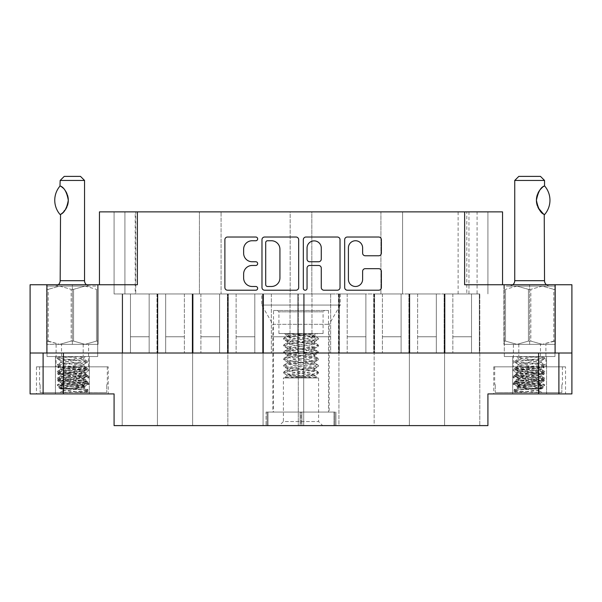 <?xml version="1.0" encoding="UTF-8"?>
<svg xmlns="http://www.w3.org/2000/svg" width="602" height="602" viewBox="0 0 602 602"><rect width="100%" height="100%" fill="white"/><g stroke="black" fill="none" stroke-linecap="round" stroke-linejoin="round"><path stroke-width="0.45" stroke-dasharray="3.01 2.26" d="M565.534 366.829L493.745 366.829L565.534 366.829L565.534 393.919L493.745 393.919L565.534 393.919M493.745 366.829L493.745 393.919M108.255 366.829L36.466 366.829L108.255 366.829L108.255 393.919L36.466 393.919L108.255 393.919M36.466 366.829L36.466 393.919M340.28 293.957L340.28 305.063L261.719 305.063L340.28 305.063L329.174 324.305L329.174 412.069L272.826 412.069L272.826 324.305L329.174 324.305L272.826 324.305L261.719 305.063L261.719 293.957L340.28 293.957L261.719 293.957M55.429 393.919L55.429 356.534L89.292 356.534L55.429 356.534L89.292 356.534L55.429 356.534L55.429 393.919L89.292 393.919L89.292 356.534L89.292 393.919L55.429 393.919M512.708 393.919L512.708 356.534L546.571 356.534L512.708 356.534L546.571 356.534L512.708 356.534L512.708 393.919L546.571 393.919L546.571 356.534L546.571 393.919L512.708 393.919M513.386 366.829L545.894 366.829L513.386 366.829L513.386 344.344L545.894 344.344L513.386 344.344M545.894 366.829L545.894 344.344M47.031 356.534L47.031 284.746L97.69 284.746L47.031 284.746L97.69 284.746L47.031 284.746L47.031 356.534L97.69 356.534L97.69 284.746L97.69 356.534L47.031 356.534M504.31 356.534L504.31 284.746L554.969 284.746L504.31 284.746L554.969 284.746L504.31 284.746L504.31 356.534L554.969 356.534L554.969 284.746L554.969 356.534L504.31 356.534M348.4 279.373A7.111 7.111 0 0 0 355.511 286.484A7.111 7.111 0 0 0 362.622 279.373L362.622 271.329A2.656 2.656 0 0 1 365.286 268.665L378.711 268.665A2.656 2.656 0 0 1 381.367 271.329L381.367 287.545A2.656 2.656 0 0 1 378.711 290.209L347.331 290.209A2.656 2.656 0 0 1 344.675 287.545L344.675 239.686A2.656 2.656 0 0 1 347.331 237.022L378.711 237.022A2.656 2.656 0 0 1 381.367 239.686L381.367 253.111A2.656 2.656 0 0 1 378.711 255.775L365.286 255.775A2.656 2.656 0 0 1 362.622 253.111L362.622 247.858A7.111 7.111 0 0 0 355.511 240.747A7.111 7.111 0 0 0 348.4 247.858L348.4 279.373M305.191 290.209A1.859 1.859 0 0 0 307.05 288.343L307.05 268.138A2.656 2.656 0 0 1 309.706 265.474L318.616 265.474A2.656 2.656 0 0 1 321.272 268.138L321.272 287.545A2.656 2.656 0 0 0 323.936 290.209L337.361 290.209A2.656 2.656 0 0 0 340.025 287.545L340.025 239.686A2.656 2.656 0 0 0 337.361 237.022L305.989 237.022A2.656 2.656 0 0 0 303.325 239.686L303.325 288.343A1.859 1.859 0 0 0 305.191 290.209M444.577 293.957L311.971 293.957L445.021 293.957L445.021 353.013L479.35 353.013L445.021 353.013L479.35 353.013L445.021 353.013L479.35 353.013L445.021 353.013L479.35 353.013L445.021 353.013L452.839 353.013L445.021 353.013L452.839 353.013L445.021 353.013L452.839 353.013L445.021 353.013L452.839 353.013L445.021 353.013L445.021 293.957L445.021 353.013L445.021 293.957L444.577 293.957L444.577 425.614L479.794 425.614L409.36 425.614L444.577 425.614L409.36 425.614L444.577 425.614L409.36 425.614L444.577 425.614L409.36 425.614L444.577 425.614L409.36 425.614L444.577 425.614L444.577 293.957L452.839 293.957L444.577 293.957L444.577 425.614L444.577 293.957L479.35 293.957L479.35 353.013L471.532 353.013L479.35 353.013L471.532 353.013L479.35 353.013L471.532 353.013L479.35 353.013L471.532 353.013L479.35 353.013L479.35 293.957L479.794 293.957L479.794 425.614L479.794 293.957L479.794 425.614L479.794 293.957L479.35 293.957L479.794 293.957L479.35 293.957L479.35 353.013L479.35 293.957L479.794 293.957L444.577 293.957L444.577 425.614L444.577 293.957L479.35 293.957L444.577 293.957L444.577 425.614M409.804 293.957L409.804 353.013L444.133 353.013L409.804 353.013L444.133 353.013L409.804 353.013L444.133 353.013L409.804 353.013L444.133 353.013L409.804 353.013L444.133 353.013L409.804 353.013L417.622 353.013L409.804 353.013L417.622 353.013L409.804 353.013L417.622 353.013L409.804 353.013L417.622 353.013L409.804 353.013L417.622 353.013L409.804 353.013L409.804 293.957L409.804 353.013L409.804 293.957L409.804 353.013L409.804 293.957L417.622 293.957L409.804 293.957L417.622 293.957L409.804 293.957L409.804 353.013L409.804 293.957M444.133 293.957L444.133 353.013L436.315 353.013L444.133 353.013L436.315 353.013L444.133 353.013L436.315 353.013L444.133 353.013L436.315 353.013L444.133 353.013L436.315 353.013L444.133 353.013L444.133 293.957M409.36 293.957L409.36 425.614L374.143 425.614L409.36 425.614L374.143 425.614L409.36 425.614L374.143 425.614L409.36 425.614L374.143 425.614L409.36 425.614L409.36 293.957L409.36 425.614M374.587 293.957L374.587 353.013L408.916 353.013L374.587 353.013L408.916 353.013L374.587 353.013L408.916 353.013L374.587 353.013L408.916 353.013L374.587 353.013L382.405 353.013L374.587 353.013L382.405 353.013L374.587 353.013L382.405 353.013L374.587 353.013L382.405 353.013L374.587 353.013L374.587 293.957L374.587 353.013L374.587 293.957L382.405 293.957L374.587 293.957L382.405 293.957L374.587 293.957L374.587 353.013L374.587 293.957M408.916 293.957L408.916 353.013L401.098 353.013L408.916 353.013L401.098 353.013L408.916 353.013L401.098 353.013L408.916 353.013L401.098 353.013L408.916 353.013L408.916 293.957M374.143 293.957L374.143 425.614L338.926 425.614L374.143 425.614L338.926 425.614L374.143 425.614L338.926 425.614L374.143 425.614L338.926 425.614L374.143 425.614L374.143 293.957M339.37 293.957L339.37 353.013L373.699 353.013L339.37 353.013L373.699 353.013L339.37 353.013L373.699 353.013L339.37 353.013L373.699 353.013L339.37 353.013L347.188 353.013L339.37 353.013L347.188 353.013L339.37 353.013L347.188 353.013L339.37 353.013L347.188 353.013L339.37 353.013L339.37 293.957L339.37 353.013L339.37 293.957L347.188 293.957L339.37 293.957L347.188 293.957L339.37 293.957L339.37 353.013L339.37 293.957M373.699 293.957L373.699 353.013L365.881 353.013L373.699 353.013L365.881 353.013L373.699 353.013L365.881 353.013L373.699 353.013L365.881 353.013L373.699 353.013L373.699 293.957M338.926 293.957L338.926 425.614L303.709 425.614L338.926 425.614L303.709 425.614L338.926 425.614L338.926 293.957M304.153 293.957L304.153 353.013L338.482 353.013L304.153 353.013L338.482 353.013L304.153 353.013L311.971 353.013L304.153 353.013L311.971 353.013L304.153 353.013L304.153 293.957L303.709 293.957L303.709 425.614L303.709 293.957L311.971 293.957L303.709 293.957L311.971 293.957L304.153 293.957L304.153 353.013L304.153 293.957M338.482 293.957L338.482 353.013L330.664 353.013L338.482 353.013L330.664 353.013L338.482 353.013L338.482 293.957M192.64 293.957L122.206 293.957L122.65 293.957L122.206 293.957L122.65 293.957L122.65 353.013L156.979 353.013L122.65 353.013L156.979 353.013L122.65 353.013L156.979 353.013L122.65 353.013L156.979 353.013L122.65 353.013L130.468 353.013L122.65 353.013L130.468 353.013L122.65 353.013L130.468 353.013L122.65 353.013L130.468 353.013L122.65 353.013L122.65 293.957L122.65 353.013L122.65 293.957L122.206 293.957L122.206 425.614L298.291 425.614L122.206 425.614L157.423 425.614L122.206 425.614L157.423 425.614L122.206 425.614L157.423 425.614L122.206 425.614L122.206 293.957L156.979 293.957L156.979 353.013L149.161 353.013L156.979 353.013L149.161 353.013L156.979 353.013L149.161 353.013L156.979 353.013L156.979 293.957L157.423 293.957L157.423 425.614L157.423 293.957L157.867 293.957L157.867 353.013L192.196 353.013L157.867 353.013L192.196 353.013L157.867 353.013L192.196 353.013L157.867 353.013L192.196 353.013L157.867 353.013L192.196 353.013L157.867 353.013L165.685 353.013L157.867 353.013L165.685 353.013L157.867 353.013L165.685 353.013L157.867 353.013L165.685 353.013L157.867 353.013L165.685 353.013L157.867 353.013L157.867 293.957L157.867 353.013L157.867 293.957L157.867 353.013L157.867 293.957L157.423 293.957L157.423 425.614L157.423 293.957L165.685 293.957L157.423 293.957L157.423 425.614L157.423 293.957L192.196 293.957L192.196 353.013L184.378 353.013L192.196 353.013L184.378 353.013L192.196 353.013L184.378 353.013L192.196 353.013L184.378 353.013L192.196 353.013L184.378 353.013L192.196 353.013L192.196 293.957L192.64 293.957L192.64 425.614L192.64 293.957L192.64 425.614L192.64 293.957L193.084 293.957L193.084 353.013L227.413 353.013L193.084 353.013L227.413 353.013L193.084 353.013L227.413 353.013L193.084 353.013L227.413 353.013L193.084 353.013L200.902 353.013L193.084 353.013L200.902 353.013L193.084 353.013L200.902 353.013L193.084 353.013L200.902 353.013L193.084 353.013L193.084 293.957L193.084 353.013L193.084 293.957L192.64 293.957L200.902 293.957L192.64 293.957L192.64 425.614L192.64 293.957L227.413 293.957L227.413 353.013L219.595 353.013L227.413 353.013L219.595 353.013L227.413 353.013L219.595 353.013L227.413 353.013L219.595 353.013L227.413 353.013L227.413 293.957L227.857 293.957L227.857 425.614L227.857 293.957L228.301 293.957L228.301 353.013L262.63 353.013L228.301 353.013L262.63 353.013L228.301 353.013L262.63 353.013L228.301 353.013L262.63 353.013L228.301 353.013L236.119 353.013L228.301 353.013L236.119 353.013L228.301 353.013L236.119 353.013L228.301 353.013L236.119 353.013L228.301 353.013L228.301 293.957L228.301 353.013L228.301 293.957L227.857 293.957L236.119 293.957L227.857 293.957L227.857 425.614L227.857 293.957L227.857 425.614L227.857 293.957L262.63 293.957L262.63 353.013L254.812 353.013L262.63 353.013L254.812 353.013L262.63 353.013L254.812 353.013L262.63 353.013L254.812 353.013L262.63 353.013L262.63 293.957L263.074 293.957L263.074 425.614L263.074 293.957L263.074 425.614L263.074 293.957L263.518 293.957L263.518 353.013L297.847 353.013L263.518 353.013L297.847 353.013L263.518 353.013L271.336 353.013L263.518 353.013L271.336 353.013L263.518 353.013L263.518 293.957L263.074 293.957L271.336 293.957L263.074 293.957L263.074 425.614L263.074 293.957L262.63 293.957L263.074 293.957L262.63 293.957L262.63 353.013L262.63 293.957L263.074 293.957L227.857 293.957L227.857 425.614L227.857 293.957L262.63 293.957L227.413 293.957L227.857 293.957L227.413 293.957L227.413 353.013L227.413 293.957L227.857 293.957L192.64 293.957L192.64 425.614L192.64 293.957L227.413 293.957L192.64 293.957L192.64 425.614M297.847 293.957L297.847 353.013L290.029 353.013L297.847 353.013L290.029 353.013L297.847 353.013L297.847 293.957L298.291 293.957L298.291 425.614L298.291 293.957L271.336 293.957L297.847 293.957L297.847 353.013L297.847 293.957M192.196 293.957L192.196 353.013L192.196 293.957M156.979 293.957L156.979 353.013L156.979 293.957M157.423 293.957L157.423 425.614M122.206 293.957L122.206 425.614L122.206 293.957M272.826 412.069L329.174 412.069M56.106 366.829L88.614 366.829L56.106 366.829L56.106 344.344L88.614 344.344L56.106 344.344M88.614 366.829L88.614 344.344M135.209 211.874L221.084 211.874L199.412 211.874L199.412 293.957L221.084 293.957L221.084 211.874L221.084 293.957L290.164 293.957L290.164 211.874L221.084 211.874L311.836 211.874L290.164 211.874L290.164 293.957L380.915 293.957L311.836 293.957L311.836 211.874L380.915 211.874L380.915 293.957L380.915 211.874L311.836 211.874L311.836 293.957L114.079 293.957L135.209 293.957L135.209 211.874L114.079 211.874L135.751 211.874L135.751 293.957M402.587 211.874L402.587 293.957L466.791 293.957L466.791 211.874L402.587 211.874L402.587 293.957L380.915 293.957L468.958 293.957L468.958 211.874L402.587 211.874M135.751 211.874L199.412 211.874L199.412 293.957L135.209 293.957M466.791 211.874L487.921 211.874L477.085 211.874L477.085 293.957L468.958 293.957M477.085 293.957L466.791 293.957M130.468 293.957L149.161 293.957L130.468 293.957L130.468 353.013L149.161 353.013L130.468 353.013L149.161 353.013L130.468 353.013L149.161 353.013L130.468 353.013L149.161 353.013L130.468 353.013L130.468 293.957L130.468 353.013L130.468 293.957L130.468 353.013L130.468 336.759L149.161 336.759L149.161 293.957L149.161 353.013L149.161 293.957L149.161 353.013L149.161 293.957L149.161 353.013L149.161 336.759L130.468 336.759L130.468 293.957L130.468 353.013L130.468 293.957M254.812 293.957L228.301 293.957L254.812 293.957L254.812 353.013L236.119 353.013L254.812 353.013L236.119 353.013L254.812 353.013L236.119 353.013L254.812 353.013L236.119 353.013L254.812 353.013L254.812 293.957M436.315 293.957L417.622 293.957L436.315 293.957L436.315 353.013L417.622 353.013L436.315 353.013L417.622 353.013L436.315 353.013L417.622 353.013L436.315 353.013L417.622 353.013L436.315 353.013L417.622 353.013L436.315 353.013L436.315 293.957M471.532 293.957L445.021 293.957L471.532 293.957L471.532 353.013L452.839 353.013L471.532 353.013L452.839 353.013L471.532 353.013L452.839 353.013L471.532 353.013L452.839 353.013L471.532 353.013L471.532 293.957M401.098 293.957L382.405 293.957L401.098 293.957L401.098 353.013L382.405 353.013L401.098 353.013L382.405 353.013L401.098 353.013L382.405 353.013L401.098 353.013L382.405 353.013L401.098 353.013L401.098 293.957M330.664 293.957L311.971 293.957L330.664 293.957L330.664 353.013L311.971 353.013L330.664 353.013L311.971 353.013L330.664 353.013L330.664 293.957M365.881 293.957L347.188 293.957L365.881 293.957L365.881 353.013L347.188 353.013L365.881 353.013L347.188 353.013L365.881 353.013L347.188 353.013L365.881 353.013L347.188 353.013L365.881 353.013L365.881 293.957M219.595 293.957L193.084 293.957L219.595 293.957L219.595 353.013L200.902 353.013L219.595 353.013L200.902 353.013L219.595 353.013L200.902 353.013L219.595 353.013L200.902 353.013L219.595 353.013L219.595 293.957M165.685 293.957L184.378 293.957L165.685 293.957L165.685 353.013L184.378 353.013L165.685 353.013L184.378 353.013L165.685 353.013L184.378 353.013L165.685 353.013L184.378 353.013L165.685 353.013L184.378 353.013L165.685 353.013L165.685 293.957M290.029 293.957L263.518 293.957L290.029 293.957L290.029 353.013L271.336 353.013L290.029 353.013L271.336 353.013L290.029 353.013L290.029 293.957M458.122 293.957L458.122 211.874M46.896 353.013L30.1 353.013L43.103 353.013L30.1 353.013L30.1 393.919L63.421 393.919L63.421 353.013L558.897 353.013L558.897 393.919L558.897 353.013L571.9 353.013L571.9 393.919L558.897 393.919L558.897 353.013L571.9 353.013L46.896 353.013L46.896 284.746L137.376 284.746L99.45 284.746L137.376 284.746L137.376 211.874L464.624 211.874L464.624 284.746L502.55 284.746L502.55 211.874L464.624 211.874M571.9 284.746L502.55 284.746M477.085 211.874L468.958 211.874M137.376 211.874L99.45 211.874L99.45 284.746M122.65 293.957L122.65 353.013L122.65 293.957M227.413 293.957L227.413 353.013L227.413 293.957M193.084 293.957L193.084 353.013L193.084 293.957M262.63 293.957L262.63 353.013L262.63 293.957M228.301 293.957L228.301 353.013L228.301 293.957M157.867 293.957L157.867 353.013L157.867 293.957M263.518 293.957L263.518 353.013L263.518 293.957M479.35 293.957L479.35 353.013L479.35 293.957M445.021 293.957L445.021 353.013L445.021 293.957M382.405 293.957L382.405 353.013L382.405 293.957M452.839 293.957L452.839 353.013L452.839 293.957M311.971 293.957L311.971 353.013L311.971 293.957M347.188 293.957L347.188 353.013L347.188 293.957M417.622 293.957L417.622 353.013L417.622 293.957M184.378 293.957L184.378 353.013L184.378 293.957M236.119 293.957L236.119 353.013L236.119 293.957M200.902 293.957L200.902 353.013L200.902 293.957M271.336 293.957L271.336 353.013L271.336 293.957M149.161 336.759L149.161 293.957L149.161 353.013L149.161 293.957L149.161 353.013L149.161 293.957L149.161 353.013L149.161 293.957L149.161 353.013L149.161 293.957L149.161 336.759L130.468 336.759L149.161 336.759M219.595 336.759L200.902 336.759L219.595 336.759M290.029 336.759L271.336 336.759L290.029 336.759M254.812 336.759L236.119 336.759L254.812 336.759M184.378 336.759L165.685 336.759L184.378 336.759M436.315 336.759L417.622 336.759L436.315 336.759M365.881 336.759L347.188 336.759L365.881 336.759M330.664 336.759L311.971 336.759L330.664 336.759M401.098 336.759L382.405 336.759L401.098 336.759M471.532 336.759L452.839 336.759L471.532 336.759M43.103 353.013L63.421 353.013L43.103 353.013L43.103 393.919M301 425.614L266.054 425.614L335.946 425.614L301 425.614L301 412.069L335.946 412.069L301 412.069L301 425.614M63.421 393.919L114.079 393.919L114.079 425.614L487.921 425.614L487.921 393.919L558.897 393.919M252.14 240.747A8.511 8.511 0 0 0 243.629 249.258L243.629 253.246A8.511 8.511 0 0 0 252.14 261.757L255.797 261.757A1.859 1.859 0 0 1 257.656 263.616A1.859 1.859 0 0 1 255.797 265.474L252.14 265.474A8.511 8.511 0 0 0 243.629 273.985L243.629 277.973A8.511 8.511 0 0 0 252.14 286.484L255.797 286.484A1.859 1.859 0 0 1 257.656 288.343A1.859 1.859 0 0 1 255.797 290.209L227.541 290.209A2.656 2.656 0 0 1 224.885 287.545L224.885 239.686A2.656 2.656 0 0 1 227.541 237.022L255.797 237.022A1.859 1.859 0 0 1 257.656 238.889A1.859 1.859 0 0 1 255.797 240.747L252.14 240.747M298.675 287.545L298.675 239.686A2.656 2.656 0 0 0 296.011 237.022L264.639 237.022A2.656 2.656 0 0 0 261.975 239.686L261.975 287.545A2.656 2.656 0 0 0 264.639 290.209L296.011 290.209A2.656 2.656 0 0 0 298.675 287.545M267.559 240.747A1.859 1.859 0 0 0 265.7 242.606L265.7 284.626A1.859 1.859 0 0 0 267.559 286.484L271.419 286.484A8.511 8.511 0 0 0 279.93 277.973L279.93 249.258A8.511 8.511 0 0 0 271.419 240.747L267.559 240.747M321.272 247.994A7.111 7.111 0 0 0 314.161 240.883A7.111 7.111 0 0 0 307.05 247.994L307.05 259.093A2.656 2.656 0 0 0 309.706 261.757L318.616 261.757A2.656 2.656 0 0 0 321.272 259.093L321.272 247.994M63.421 353.013L538.579 353.013L538.579 393.919M558.897 353.013L538.579 353.013M124.915 293.957L124.915 211.874L124.915 293.957M487.921 211.874L487.921 293.957L487.921 211.874M114.079 211.874L114.079 293.957L114.079 211.874M503.904 284.746L529.64 284.746L503.904 284.746L503.904 344.344L529.64 344.344L529.64 284.746L555.375 284.746L529.64 284.746L529.64 344.344L503.904 344.344L503.904 284.746M72.36 284.746L98.096 284.746L46.625 284.746L72.36 284.746L72.36 344.344L98.096 344.344L98.096 284.746L98.096 344.344L46.625 344.344L72.36 344.344L72.36 284.746M46.896 284.746L30.1 284.746M555.375 344.344L529.64 344.344L555.375 344.344L555.375 284.746L555.375 344.344M46.625 344.344L46.625 284.746L46.625 344.344M335.946 412.069L335.946 425.614L335.946 412.069M266.054 412.069L301 412.069L266.054 412.069L266.054 425.614L266.054 412.069M107.306 384.437L106.75 384.437L107.306 384.437L107.306 366.829L39.581 366.829L107.306 366.829M39.581 384.437L40.138 384.437L39.581 384.437L39.581 366.829M89.066 384.294L86.575 384.437L83.844 385.724C78.448 384.791 60.712 383.85 61.389 382.91L61.389 384.437L62.307 384.437L58.951 386.296L58.951 387.146L63.044 389.11L63.044 390.803L59.861 392.564L40.138 392.564L40.138 384.437L40.138 392.564L106.75 392.564L85.808 392.564L87.937 391.375L87.937 390.532L83.844 392.496L63.044 390.254L58.951 387.989L58.951 387.146C63.571 386.266 83.317 385.483 87.937 384.603L89.164 384.181L81.308 383.053L57.724 380.795L89.164 377.409L57.822 374.135L89.164 370.636L57.724 367.25L58.943 366.829L85.499 366.829L85.499 367.671L89.066 369.673L58.958 366.829L85.499 366.829M83.844 392.496L106.75 392.564L106.75 384.437L106.75 392.564L40.138 392.564L61.713 392.564L63.044 391.947L63.044 390.254M61.554 384.437C63.225 383.331 86.259 382.3 85.499 381.216C86.236 380.095 60.651 378.959 61.389 377.83L61.389 376.137C60.651 375.016 86.236 373.88 85.499 372.751C86.236 371.63 60.651 370.493 61.389 369.365C60.794 368.529 75.288 367.641 82.038 366.829M58.951 386.296L89.164 383.339L85.499 381.216L85.499 379.523C86.236 378.402 60.651 377.266 61.389 376.137L57.822 374.135M89.066 383.218L57.724 379.952L61.389 377.83C60.651 376.709 86.236 375.573 85.499 374.444C86.236 373.323 60.651 372.186 61.389 371.058L61.389 369.365L57.822 367.363M57.822 379.832L89.164 376.566L85.364 374.293L85.499 372.751L89.066 370.749M89.066 376.446L57.724 373.18L61.389 371.058C60.651 369.937 86.236 368.8 85.499 367.671L82.053 366.829M57.822 380.908L61.389 382.91C60.651 381.788 86.236 380.652 85.499 379.523L89.066 377.522M59.861 392.564L85.808 392.564M63.044 389.11L83.844 386.868L87.937 384.603M63.044 390.803L83.844 388.561L83.844 386.868M83.844 392.564L68.034 392.564L63.044 391.947M74.603 392.564L87.937 391.375M63.105 392.564C70.449 391.917 84.288 391.225 87.937 390.532C83.317 389.652 63.571 388.869 58.951 387.989M57.822 373.059L81.308 370.922L89.066 369.673M83.844 385.724L83.844 387.417L87.937 389.682L87.937 390.532L83.844 388.561M83.844 387.417L63.044 385.175L63.044 384.437L61.389 384.437M87.937 389.682C83.317 388.809 63.571 388.019 58.951 387.146L63.044 385.175M68.034 392.564L61.713 392.564M62.307 384.437L63.044 384.437M86.575 384.437L87.937 384.437M83.196 356.534L61.524 356.534L83.196 356.534L83.196 344.344L61.524 344.344L83.196 344.344M61.524 356.534L61.524 344.344M58.334 284.746A5.418 5.418 0 0 1 54.752 286.1L89.969 286.1L54.752 286.1M86.387 284.746A5.418 5.418 0 0 0 89.969 286.1M83.467 389.042L61.254 389.042L83.467 389.042L85.386 387.124L83.723 386.085L60.855 382.864L83.866 379.478L60.855 376.092L83.866 372.706L60.855 369.319L78.109 367.062L83.723 365.768L60.855 362.547L83.866 359.161L78.109 358.032L63.556 356.534L79.915 356.534L59.417 356.534L57.19 357.889C57.641 357.422 61.178 356.971 67.808 356.534M61.254 389.042L60.855 388.644L65.302 388.644C72.533 388.117 85.469 387.598 85.386 387.124C86.673 386.356 56.663 385.641 57.19 384.979L60.998 382.699M63.18 388.644L59.658 387.319L57.19 384.979L61.539 384.979C59.35 385.634 58.567 386.303 59.192 386.981L63.18 388.644L60.855 388.644L60.855 387.944L83.866 384.558L60.855 381.171L83.866 377.785L60.855 374.399L83.723 371.171L78.109 369.884L60.855 367.626L83.723 364.398L78.109 363.111L60.855 360.854L83.723 357.626L79.186 356.534C69.621 357.279 56.746 358.002 57.19 358.739L57.19 357.889C56.264 359.018 88.456 360.147 87.531 361.275L83.723 358.995M61.539 384.979C70.028 384.166 88.283 383.278 87.531 382.443L87.425 381.472L83.723 379.313M83.723 384.716L87.531 382.443C88.456 381.314 56.264 380.178 57.19 379.057C56.264 377.928 88.456 376.792 87.531 375.671L87.425 374.7L83.723 372.54M57.19 384.979C56.264 383.85 88.456 382.721 87.531 381.593C88.456 380.464 56.264 379.335 57.19 378.207L60.998 375.926M83.723 377.943L87.531 375.671C88.456 374.542 56.264 373.406 57.19 372.284C56.264 371.156 88.456 370.019 87.531 368.898L87.425 367.927L83.723 365.768M60.998 381.329L57.295 379.17L57.19 378.207C56.264 377.078 88.456 375.949 87.531 374.82C88.456 373.691 56.264 372.563 57.19 371.434L60.998 369.154M83.723 371.171L87.531 368.898C88.456 367.769 56.264 366.633 57.19 365.512C56.264 364.383 88.456 363.247 87.531 362.126L87.531 361.275C88.456 362.404 56.264 363.533 57.19 364.661L60.998 362.381M60.998 374.557L57.295 372.397L57.19 371.434C56.264 370.305 88.456 369.176 87.531 368.048C88.456 366.919 56.264 365.79 57.19 364.661L57.295 365.625L60.998 367.784M83.723 364.398L87.531 362.126C88.456 360.997 56.264 359.861 57.19 358.739L60.998 361.012M59.974 186.093A21.807 21.807 0 0 0 59.974 214.41L60.539 214.41A16.796 16.796 0 0 0 60.539 186.093L61.825 187.004M64.963 190.209L62.909 187.929A16.796 16.796 0 0 1 64.941 190.172M67.025 193.844A16.796 16.796 0 0 1 67.409 194.86L67.025 193.836M62.758 212.717L67.401 205.658A16.796 16.796 0 0 1 67.025 206.667M64.956 210.309A16.796 16.796 0 0 1 62.917 212.574M61.803 213.522A16.796 16.796 0 0 1 61.457 213.785L62.646 212.822M67.439 205.553L67.635 204.928M97.69 289.351L97.69 286.1L85.025 286.1L96.493 289.351L85.025 286.1L97.69 286.1L97.69 289.351L96.493 289.351L97.69 289.351L97.69 341.093L97.69 289.351M73.557 289.351L85.025 286.1L59.696 286.1L71.164 289.351L59.696 286.1L47.031 286.1L47.031 289.351L47.031 286.1L59.696 286.1L48.228 289.351L59.696 286.1L85.025 286.1L73.557 289.351L71.164 289.351L73.557 289.351L73.557 341.093L73.557 289.351M48.228 289.351L47.031 289.351L48.228 289.351L48.228 341.093L48.228 289.351M97.69 341.093L96.493 341.093L96.493 289.351L96.493 341.093L97.69 341.093L97.69 344.344L97.69 341.093M73.557 341.093L71.164 341.093L71.164 289.351L71.164 341.093L73.557 341.093L85.025 344.344L96.493 341.093L85.025 344.344L97.69 344.344L85.025 344.344L73.557 341.093M48.228 341.093L47.031 341.093L47.031 289.351L47.031 341.093L59.696 344.344L48.228 341.093M85.025 344.344L47.031 344.344L47.031 341.093L47.031 344.344L59.696 344.344L71.164 341.093L59.696 344.344L85.025 344.344M80.487 176.386L64.233 176.386M84.551 180.45L60.17 180.45M65.302 388.644L78.109 387.379L83.723 386.085M283.392 377.936L318.608 377.936L283.392 377.936L283.392 421.55L318.608 421.55L322.672 425.614L279.328 425.614L322.672 425.614M318.608 377.936L318.608 421.55L283.392 421.55L279.328 425.614M285.085 377.936L316.915 377.936L310.722 375.227L314.748 375.227L317.457 377.936L285.085 377.936L291.278 375.227L287.252 375.227L291.278 373.533L310.722 370.147L314.748 368.454L310.722 366.761L291.278 363.375L287.748 362.253L287.252 361.682L291.278 359.988L310.722 356.602L314.748 354.909L310.722 353.216L291.278 349.83L287.252 348.137L291.278 346.443L310.722 343.057L314.748 341.364C315.41 339.648 298.652 337.918 290.962 336.217L287.252 336.285L287.425 335.901L283.978 337.948L288.689 336.706L312.16 333.508L317.036 333.508L311.038 336.217L314.748 336.285L314.575 335.901L318.022 337.948L313.311 336.706L289.84 333.508L284.964 333.508L290.962 336.217M314.748 341.364L314.748 343.057L310.722 341.364L291.278 337.978L287.252 336.285M314.748 354.909L314.748 356.602L310.722 354.909L291.278 351.523L287.252 349.83L291.278 348.137L310.722 344.75L314.748 343.057M287.252 348.137L287.252 349.83M314.748 368.454L314.748 370.147L310.722 368.454L291.278 365.068L287.252 363.375L291.278 361.682L310.722 358.295L314.748 356.602M287.252 361.682L287.252 363.375M291.278 375.227C299.156 373.533 315.38 371.84 314.748 370.147M278.922 333.508L278.922 311.836L277.567 310.481L324.433 310.481L323.078 311.836L278.922 311.836L323.078 311.836L323.078 333.508L278.922 333.508L323.078 333.508M273.504 310.481L328.496 310.481L273.504 310.481L273.504 412.069L328.496 412.069L273.504 412.069M328.496 310.481L328.496 412.069M290.269 377.936L313.311 374.805L318.022 373.564L314.62 375.58L310.722 373.533L291.278 370.147L287.252 368.454L291.278 366.761L310.722 363.375L314.748 361.682L310.722 359.988L291.278 356.602L287.252 354.909L291.278 353.216L310.722 349.83L314.748 348.137L314.748 349.83L310.722 348.137L291.278 344.75L287.252 343.057L291.278 341.364L310.722 337.978L314.748 336.285M314.748 348.137L310.722 346.443L291.278 343.057L287.252 341.364L287.252 343.057M314.748 361.682L314.748 363.375L310.722 361.682L291.278 358.295L287.252 356.602L291.278 354.909L310.722 351.523L314.748 349.83M287.252 354.909L287.252 356.602M310.722 375.227C302.844 373.533 286.62 371.84 287.252 370.147L291.278 368.454L310.722 365.068L314.748 363.375M287.252 368.454L287.252 370.147M287.252 341.364C286.59 339.648 303.348 337.918 311.038 336.217M314.748 375.227C316.103 376.22 304.048 377.108 294.423 377.936M284.543 333.508L287.252 336.217C286.243 335.224 298.547 334.343 308.036 333.508L284.964 333.508M293.964 333.508L317.457 333.508L314.748 336.217C315.757 335.224 303.453 334.343 293.964 333.508L289.84 333.508M317.457 333.508L317.036 333.508M308.036 333.508L312.16 333.508M307.577 377.936C297.952 377.108 285.897 376.22 287.252 375.227L283.587 373.112L288.689 371.419L313.311 368.033L318.413 366.34L313.311 364.646L288.689 361.26L283.587 359.567L288.689 357.874L313.311 354.488L318.413 352.795L313.311 351.101L288.689 347.715L283.587 346.022L288.689 344.329L313.311 340.943L318.413 339.25L313.311 337.556L285.529 333.508M316.915 377.936L317.457 377.936M301.88 412.069L301.88 425.614L300.12 425.614L300.12 412.069L300.12 425.614L301.88 425.614L301.88 412.069L333.982 412.069L333.982 425.614L333.982 412.069L334.862 412.069L334.862 425.614L333.982 425.614L334.862 425.614L334.862 412.069L301.88 412.069M268.018 425.614L268.018 412.069L268.018 425.614L267.137 425.614L300.12 425.614L268.018 425.614M267.137 412.069L267.137 425.614L267.137 412.069L268.018 412.069L267.137 412.069M268.018 412.069L300.12 412.069L268.018 412.069M301.88 425.614L333.982 425.614L301.88 425.614M324.433 310.481L277.567 310.481M318.022 373.564L318.413 373.112L313.311 371.419L288.689 368.033L283.587 366.34L288.689 364.646L313.311 361.26L318.022 360.019L318.413 359.567L313.311 357.874L288.689 354.488L283.587 352.795L288.689 351.101L313.311 347.715L318.022 346.474L318.413 346.022L313.311 344.329L288.689 340.943L283.587 339.25L288.689 337.556L316.471 333.508M285.784 377.936L313.311 373.955L318.413 372.262L313.311 370.569L288.689 367.182L283.587 365.489L283.978 365.038L288.689 363.796L313.311 360.41L318.413 358.717L313.311 357.024L288.689 353.637L283.587 351.944L283.978 351.493L288.689 350.251L313.311 346.865L318.413 345.172L313.311 343.479L288.689 340.092L283.587 338.399L283.978 337.948M311.731 377.936L288.689 374.805L283.978 373.564M316.216 377.936L288.689 373.955L283.587 372.262L288.689 370.569L313.311 367.182L318.413 365.489L318.022 365.038L313.311 363.796L288.689 360.41L283.587 358.717L288.689 357.024L313.311 353.637L318.413 351.944L318.022 351.493L313.311 350.251L288.689 346.865L283.587 345.172L288.689 343.479L313.311 340.092L318.413 338.399L318.022 337.948M494.693 384.437L495.25 384.437L494.693 384.437L494.693 366.829L562.418 366.829L494.693 366.829M562.418 384.437L561.862 384.437L562.418 384.437L562.418 366.829M512.934 384.294L515.425 384.437L518.156 385.724C523.552 384.791 541.288 383.85 540.611 382.91L540.611 384.437L539.693 384.437L543.049 386.296L543.049 387.146L538.956 389.11L538.956 390.803L542.139 392.564L561.862 392.564L561.862 384.437L561.862 392.564L495.25 392.564L516.192 392.564L514.063 391.375L514.063 390.532L518.156 392.496L538.956 390.254L543.049 387.989L543.049 387.146C538.429 386.266 518.683 385.483 514.063 384.603L512.836 384.181L520.692 383.053L544.276 380.795L512.836 377.409L544.178 374.135L512.836 370.636L544.276 367.25L543.057 366.829L516.501 366.829L516.501 367.671L512.934 369.673L543.042 366.829L516.501 366.829M518.156 392.496L495.25 392.564L495.25 384.437L495.25 392.564L561.862 392.564L540.287 392.564L538.956 391.947L538.956 390.254M540.446 384.437C538.775 383.331 515.741 382.3 516.501 381.216C515.763 380.095 541.348 378.959 540.611 377.83L540.611 376.137C541.348 375.016 515.763 373.88 516.501 372.751C515.763 371.63 541.348 370.493 540.611 369.365C541.206 368.529 526.712 367.641 519.962 366.829M543.049 386.296L512.836 383.339L516.501 381.216L516.501 379.523C515.763 378.402 541.348 377.266 540.611 376.137L544.178 374.135M512.934 383.218L544.276 379.952L540.611 377.83C541.348 376.709 515.763 375.573 516.501 374.444C515.763 373.323 541.348 372.186 540.611 371.058L540.611 369.365L544.178 367.363M544.178 379.832L512.836 376.566L516.636 374.293L516.501 372.751L512.934 370.749M512.934 376.446L544.276 373.18L540.611 371.058C541.348 369.937 515.763 368.8 516.501 367.671L519.947 366.829M544.178 380.908L540.611 382.91C541.348 381.788 515.763 380.652 516.501 379.523L512.934 377.522M542.139 392.564L516.192 392.564M538.956 389.11L518.156 386.868L514.063 384.603M538.956 390.803L518.156 388.561L518.156 386.868M518.156 392.564L533.966 392.564L538.956 391.947M527.397 392.564L514.063 391.375M538.895 392.564C531.551 391.917 517.712 391.225 514.063 390.532C518.683 389.652 538.429 388.869 543.049 387.989M544.178 373.059L520.692 370.922L512.934 369.673M518.156 385.724L518.156 387.417L514.063 389.682L514.063 390.532L518.156 388.561M518.156 387.417L538.956 385.175L538.956 384.437L540.611 384.437M514.063 389.682C518.683 388.809 538.429 388.019 543.049 387.146L538.956 385.175M533.966 392.564L540.287 392.564M539.693 384.437L538.956 384.437M515.425 384.437L514.063 384.437M518.804 356.534L540.476 356.534L518.804 356.534L518.804 344.344L540.476 344.344L518.804 344.344M540.476 356.534L540.476 344.344M546.375 284.746A5.418 5.418 0 0 0 549.957 286.1L509.322 286.1L549.957 286.1M512.904 284.746A5.418 5.418 0 0 1 509.322 286.1M544.539 180.45L514.74 180.45M544.697 214.455A21.807 21.807 0 0 0 544.697 186.048L544.238 186.048A16.796 16.796 0 0 0 544.238 214.455L543.207 213.748M543.456 186.582L542.003 187.741M540.34 189.464L538.444 192.241M537.797 193.581L537.104 195.477M537.398 205.914L538.233 207.863M540.476 176.386L518.804 176.386M518.533 389.042L540.746 389.042L518.533 389.042L516.614 387.124L518.277 386.085L541.145 382.864L518.134 379.478L541.145 376.092L518.134 372.706L541.145 369.319L523.89 367.062L518.277 365.768L541.145 362.547L518.134 359.161L523.89 358.032L538.444 356.534L522.084 356.534L542.583 356.534L544.81 357.889C544.358 357.422 540.822 356.971 534.192 356.534M540.746 389.042L541.145 388.644L536.698 388.644C529.467 388.117 516.531 387.598 516.614 387.124C515.327 386.356 545.337 385.641 544.81 384.979L541.002 382.699M538.82 388.644L542.342 387.319L544.81 384.979L540.461 384.979C542.65 385.634 543.433 386.303 542.808 386.981L538.82 388.644L541.145 388.644L541.145 387.944L518.134 384.558L541.145 381.171L518.134 377.785L541.145 374.399L518.277 371.171L523.89 369.884L541.145 367.626L518.277 364.398L523.89 363.111L541.145 360.854L518.277 357.626L522.814 356.534C532.379 357.279 545.254 358.002 544.81 358.739L544.81 357.889C545.736 359.018 513.544 360.147 514.469 361.275L518.277 358.995M540.461 384.979C531.972 384.166 513.717 383.278 514.469 382.443L514.575 381.472L518.277 379.313M518.277 384.716L514.469 382.443C513.544 381.314 545.736 380.178 544.81 379.057C545.736 377.928 513.544 376.792 514.469 375.671L514.575 374.7L518.277 372.54M544.81 384.979C545.736 383.85 513.544 382.721 514.469 381.593C513.544 380.464 545.736 379.335 544.81 378.207L541.002 375.926M518.277 377.943L514.469 375.671C513.544 374.542 545.736 373.406 544.81 372.284C545.736 371.156 513.544 370.019 514.469 368.898L514.575 367.927L518.277 365.768M541.002 381.329L544.705 379.17L544.81 378.207C545.736 377.078 513.544 375.949 514.469 374.82C513.544 373.691 545.736 372.563 544.81 371.434L541.002 369.154M518.277 371.171L514.469 368.898C513.544 367.769 545.736 366.633 544.81 365.512C545.736 364.383 513.544 363.247 514.469 362.126L514.469 361.275C513.544 362.404 545.736 363.533 544.81 364.661L541.002 362.381M541.002 374.557L544.705 372.397L544.81 371.434C545.736 370.305 513.544 369.176 514.469 368.048C513.544 366.919 545.736 365.79 544.81 364.661L544.705 365.625L541.002 367.784M518.277 364.398L514.469 362.126C513.544 360.997 545.736 359.861 544.81 358.739L541.002 361.012M537.804 206.945A16.796 16.796 0 0 1 537.405 205.944M537.405 194.559A16.796 16.796 0 0 1 537.789 193.588M542.53 187.29A16.796 16.796 0 0 1 543.403 186.62M544.697 186.048L544.238 186.048M504.31 289.351L504.31 286.1L516.975 286.1L505.507 289.351L516.975 286.1L504.31 286.1L504.31 289.351L505.507 289.351L504.31 289.351L504.31 341.093L504.31 289.351M528.443 289.351L516.975 286.1L542.304 286.1L530.836 289.351L542.304 286.1L554.969 286.1L554.969 289.351L554.969 286.1L542.304 286.1L553.772 289.351L542.304 286.1L516.975 286.1L528.443 289.351L530.836 289.351L528.443 289.351L528.443 341.093L528.443 289.351M553.772 289.351L554.969 289.351L553.772 289.351L553.772 341.093L553.772 289.351M504.31 341.093L505.507 341.093L505.507 289.351L505.507 341.093L504.31 341.093L504.31 344.344L504.31 341.093M528.443 341.093L530.836 341.093L530.836 289.351L530.836 341.093L528.443 341.093L516.975 344.344L505.507 341.093L516.975 344.344L504.31 344.344L516.975 344.344L528.443 341.093M553.772 341.093L554.969 341.093L554.969 289.351L554.969 341.093L542.304 344.344L553.772 341.093M516.975 344.344L554.969 344.344L554.969 341.093L554.969 344.344L542.304 344.344L530.836 341.093L542.304 344.344L516.975 344.344M536.698 388.644L523.89 387.379L518.277 386.085M555.104 284.746L555.104 353.013M84.551 280.683L60.17 280.683M544.539 280.683L514.74 280.683M89.164 383.339L89.164 384.181M57.724 379.952L57.724 380.795M89.164 376.566L89.164 377.409M57.724 373.18L57.724 374.023M89.164 369.794L89.164 370.636M57.724 366.829L57.724 367.25M83.866 384.558L83.866 386.251M60.855 381.171L60.855 382.864M83.866 377.785L83.866 379.478M60.855 374.399L60.855 376.092M83.866 371.013L83.866 372.706M60.855 367.626L60.855 369.319M83.866 364.24L83.866 365.933M60.855 360.854L60.855 362.547M83.866 357.468L83.866 359.161M85.597 356.534L83.723 357.626M287.252 375.227L284.543 377.936M318.413 373.112L318.413 372.262M283.587 366.34L283.587 365.489M318.413 359.567L318.413 358.717M283.587 352.795L283.587 351.944M318.413 346.022L318.413 345.172M283.587 339.25L283.587 338.399M287.748 341.936L283.978 339.701M314.252 348.708L318.022 346.474M287.748 355.481L283.978 353.246M314.252 362.253L318.022 360.019M287.748 369.026L283.978 366.791M318.022 371.81L314.252 369.575M283.978 365.038L287.748 362.803M318.022 358.265L314.252 356.03M283.978 351.493L287.748 349.258M318.022 344.72L314.252 342.485M283.587 373.112L283.587 372.262M318.413 366.34L318.413 365.489M283.587 359.567L283.587 358.717M318.413 352.795L318.413 351.944M283.587 346.022L283.587 345.172M318.413 339.25L318.413 338.399M314.252 341.936L318.022 339.701M287.748 348.708L283.978 346.474M314.252 355.481L318.022 353.246M287.748 362.253L283.978 360.019M314.252 369.026L318.022 366.791M283.978 371.81L287.748 369.575M318.022 365.038L314.252 362.803M283.978 358.265L287.748 356.03M318.022 351.493L314.252 349.258M283.978 344.72L287.748 342.485M512.836 383.339L512.836 384.181M544.276 379.952L544.276 380.795M512.836 376.566L512.836 377.409M544.276 373.18L544.276 374.023M512.836 369.794L512.836 370.636M544.276 366.829L544.276 367.25M518.134 384.558L518.134 386.251M541.145 381.171L541.145 382.864M518.134 377.785L518.134 379.478M541.145 374.399L541.145 376.092M518.134 371.013L518.134 372.706M541.145 367.626L541.145 369.319M518.134 364.24L518.134 365.933M541.145 360.854L541.145 362.547M518.134 357.468L518.134 359.161M516.403 356.534L518.277 357.626"/><path stroke-width="0.9" d="M348.4 279.373A7.111 7.111 0 0 0 355.511 286.484A7.111 7.111 0 0 0 362.622 279.373L362.622 271.329A2.656 2.656 0 0 1 365.286 268.665L378.711 268.665A2.656 2.656 0 0 1 381.367 271.329L381.367 287.545A2.656 2.656 0 0 1 378.711 290.209L347.331 290.209A2.656 2.656 0 0 1 344.675 287.545L344.675 239.686A2.656 2.656 0 0 1 347.331 237.022L378.711 237.022A2.656 2.656 0 0 1 381.367 239.686L381.367 253.111A2.656 2.656 0 0 1 378.711 255.775L365.286 255.775A2.656 2.656 0 0 1 362.622 253.111L362.622 247.858A7.111 7.111 0 0 0 355.511 240.747A7.111 7.111 0 0 0 348.4 247.858L348.4 279.373M305.191 290.209A1.859 1.859 0 0 0 307.05 288.343L307.05 268.138A2.656 2.656 0 0 1 309.706 265.474L318.616 265.474A2.656 2.656 0 0 1 321.272 268.138L321.272 287.545A2.656 2.656 0 0 0 323.936 290.209L337.361 290.209A2.656 2.656 0 0 0 340.025 287.545L340.025 239.686A2.656 2.656 0 0 0 337.361 237.022L305.989 237.022A2.656 2.656 0 0 0 303.325 239.686L303.325 288.343A1.859 1.859 0 0 0 305.191 290.209M558.897 353.013L558.897 393.919L571.9 393.919L571.9 284.746L571.9 353.013L30.1 353.013L30.1 284.746L30.1 393.919L43.103 393.919L43.103 353.013M298.675 287.545L298.675 239.686A2.656 2.656 0 0 0 296.011 237.022L264.639 237.022A2.656 2.656 0 0 0 261.975 239.686L261.975 287.545A2.656 2.656 0 0 0 264.639 290.209L296.011 290.209A2.656 2.656 0 0 0 298.675 287.545M252.14 240.747L255.797 240.747A1.859 1.859 0 0 0 257.656 238.889A1.859 1.859 0 0 0 255.797 237.022L227.541 237.022A2.656 2.656 0 0 0 224.885 239.686L224.885 287.545A2.656 2.656 0 0 0 227.541 290.209L255.797 290.209A1.859 1.859 0 0 0 257.656 288.343A1.859 1.859 0 0 0 255.797 286.484L252.14 286.484A8.511 8.511 0 0 1 243.629 277.973L243.629 273.985A8.511 8.511 0 0 1 252.14 265.474L255.797 265.474A1.859 1.859 0 0 0 257.656 263.616A1.859 1.859 0 0 0 255.797 261.757L252.14 261.757A8.511 8.511 0 0 1 243.629 253.246L243.629 249.258A8.511 8.511 0 0 1 252.14 240.747M555.104 353.013L555.104 284.746L464.624 284.746L464.624 211.874L137.376 211.874L137.376 284.746L46.896 284.746L46.896 353.013M99.45 284.746L99.45 211.874L137.376 211.874M464.624 211.874L502.55 211.874L502.55 284.746M63.421 353.013L63.421 393.919L114.079 393.919L114.079 425.614L487.921 425.614L487.921 393.919L538.579 393.919L538.579 353.013M267.559 240.747A1.859 1.859 0 0 0 265.7 242.606L265.7 284.626A1.859 1.859 0 0 0 267.559 286.484L271.419 286.484A8.511 8.511 0 0 0 279.93 277.973L279.93 249.258A8.511 8.511 0 0 0 271.419 240.747L267.559 240.747M321.272 247.994A7.111 7.111 0 0 0 314.161 240.883A7.111 7.111 0 0 0 307.05 247.994L307.05 259.093A2.656 2.656 0 0 0 309.706 261.757L318.616 261.757A2.656 2.656 0 0 0 321.272 259.093L321.272 247.994M63.421 393.919L43.103 393.919M558.897 393.919L538.579 393.919M555.104 284.746L571.9 284.746M30.1 284.746L46.896 284.746M59.974 214.41L60.539 214.41L59.974 214.41A21.807 21.807 0 0 1 59.974 186.093L60.539 186.093C64.331 187.681 66.912 192.407 68.297 200.27C66.912 208.104 64.331 212.815 60.539 214.41L60.17 280.683A5.418 5.418 0 0 1 58.334 284.746M60.17 280.683L84.551 280.683A5.418 5.418 0 0 0 86.387 284.746M84.551 280.683L84.551 180.45L60.17 180.45L59.974 186.093M60.17 180.45L64.233 176.386L80.487 176.386L84.551 180.45M60.539 186.101A16.796 16.796 0 0 1 61.442 186.718M61.795 186.981A16.796 16.796 0 0 1 62.924 187.937L62.653 187.689M64.941 190.172A16.796 16.796 0 0 1 67.025 193.844L66.702 193.107M67.409 194.86A16.796 16.796 0 0 1 68.297 200.255L67.409 194.86M68.297 200.263A16.796 16.796 0 0 1 67.401 205.658L67.439 205.553M67.025 206.667A16.796 16.796 0 0 1 64.956 210.309M62.917 212.574A16.796 16.796 0 0 1 61.803 213.522M61.457 213.785A16.796 16.796 0 0 1 60.539 214.41L61.442 213.793M67.635 204.928L68.297 200.308M66.536 192.768L64.963 190.209M62.525 187.583L61.825 187.004M512.904 284.746A5.418 5.418 0 0 0 514.74 280.683L544.539 280.683A5.418 5.418 0 0 0 546.375 284.746M514.74 280.683L514.74 180.45L544.539 180.45L544.539 185.867L543.456 186.582M542.003 187.741L540.34 189.464M538.444 192.241L537.797 193.581M537.104 195.477L536.412 200.24M536.412 200.263L537.398 205.914M538.233 207.863L543.207 213.748M544.539 280.683L544.238 214.455A16.796 16.796 0 0 1 537.804 206.945M514.74 180.45L518.804 176.386L540.476 176.386L544.539 180.45M544.697 186.048A21.807 21.807 0 0 1 544.697 214.455L544.238 214.455C540.671 213.251 538.068 208.518 536.412 200.248C538.068 191.985 540.671 187.252 544.238 186.048A16.796 16.796 0 0 0 543.403 186.62M537.405 205.944A16.796 16.796 0 0 1 537.405 194.559M537.789 193.588A16.796 16.796 0 0 1 542.53 187.29"/></g></svg>
